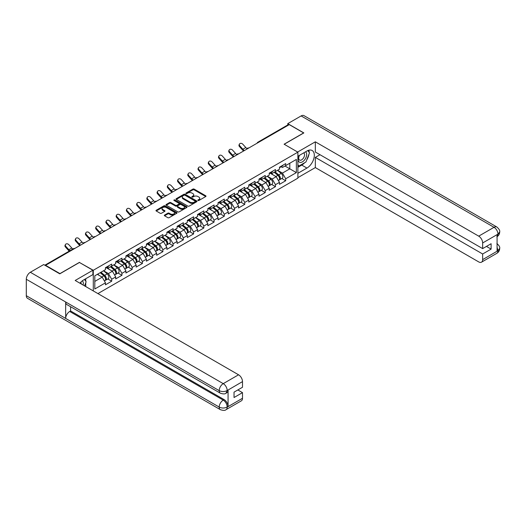 <?xml version="1.0" encoding="UTF-8"?>
<svg xmlns="http://www.w3.org/2000/svg" width="526" height="526" viewBox="0 0 526 526"><rect width="100%" height="100%" fill="white"/><g stroke="black" fill="none" stroke-linecap="round" stroke-linejoin="round"><path stroke-width="0.79" d="M198 200.491A0.638 0.368 0 0 0 198.9 200.491L205.745 196.54A0.914 0.526 0 0 0 206.008 196.172A0.914 0.526 0 0 0 205.745 195.797L194.153 189.104A0.914 0.526 0 0 0 192.864 189.104L186.02 193.055A0.638 0.368 0 0 0 186.921 193.575L187.808 193.062A2.913 1.683 0 0 1 191.931 193.062L192.897 193.621A2.913 1.683 0 0 1 193.746 194.811A2.913 1.683 0 0 1 192.897 196.001L192.01 196.514A0.638 0.368 0 0 0 192.91 197.033L193.798 196.52A2.913 1.683 0 0 1 197.921 196.52L198.887 197.079A2.913 1.683 0 0 1 199.735 198.269A2.913 1.683 0 0 1 198.887 199.459L198 199.972A0.638 0.368 0 0 0 198 200.491L198 199.972M164.592 215.062A0.914 0.526 0 0 0 164.322 215.43A0.914 0.526 0 0 0 164.592 215.805L167.84 217.679A0.914 0.526 0 0 0 169.129 217.679L176.729 213.293A0.914 0.526 0 0 0 176.999 212.918A0.914 0.526 0 0 0 176.729 212.55L165.138 205.857A0.914 0.526 0 0 0 163.849 205.857L156.248 210.242A0.914 0.526 0 0 0 155.979 210.617A0.914 0.526 0 0 0 156.248 210.985L160.18 213.254A0.914 0.526 0 0 0 161.462 213.254L164.717 211.38A0.914 0.526 0 0 0 164.986 211.005A0.914 0.526 0 0 0 164.717 210.637L162.771 209.512A2.439 1.407 0 0 1 162.054 208.513A2.439 1.407 0 0 1 163.56 207.218A2.439 1.407 0 0 1 166.216 207.52L173.85 211.925A2.439 1.407 0 0 1 174.56 212.918A2.439 1.407 0 0 1 173.054 214.22A2.439 1.407 0 0 1 170.404 213.918L169.129 213.181A0.914 0.526 0 0 0 167.84 213.181L164.592 215.062L164.592 215.805M79.511 262.323L59.957 273.612L45.591 265.314L289.28 124.623L303.653 132.92L284.099 144.209L297.88 152.165L93.293 270.279L79.511 262.513M187.874 206.113A0.914 0.526 0 0 0 189.163 206.113L196.757 201.728A0.914 0.526 0 0 0 197.026 201.359A0.914 0.526 0 0 0 196.757 200.985L185.165 194.291A0.914 0.526 0 0 0 183.876 194.291L176.276 198.677A0.914 0.526 0 0 0 176.013 199.052A0.914 0.526 0 0 0 176.276 199.42L187.874 206.113M174.31 200.63A0.638 0.368 0 0 1 174.961 200.722L186.73 207.52L179.142 211.899A0.914 0.526 0 0 1 177.854 211.899L166.262 205.206L166.262 204.463A0.914 0.526 0 0 0 165.999 204.831A0.914 0.526 0 0 0 166.262 205.206M166.262 204.463L169.517 202.582A0.914 0.526 0 0 1 170.805 202.582L175.506 205.298A0.914 0.526 0 0 0 176.795 205.298L178.952 204.055A0.914 0.526 0 0 0 179.221 203.68A0.914 0.526 0 0 0 178.952 203.306L174.053 200.485A0.638 0.368 0 0 1 174.961 199.959L186.743 206.764A0.914 0.526 0 0 1 187.013 207.139A0.914 0.526 0 0 1 186.743 207.514L186.743 206.764M93.293 290.924L93.293 270.279M97.921 293.593L297.88 178.15L297.88 152.165M107.804 278.964L111.696 281.206L111.696 279.24L108.415 273.559L103.563 270.752M111.696 281.206L105.463 284.809L105.463 282.837L94.805 288.991L94.805 275.808L105.463 269.654L105.463 267.681L111.696 264.085L111.696 266.057L115.7 263.743L115.7 261.777L121.933 258.174L121.933 260.146L125.938 257.832L125.938 255.866L132.171 252.263L132.171 254.236L136.175 251.928L136.175 249.955L142.408 246.359L142.408 248.325L146.406 246.017L146.406 244.044L152.639 240.448L152.639 242.414L156.643 240.106L156.643 238.133L162.876 234.537L162.876 236.509L166.88 234.195L166.88 232.229L173.113 228.626L173.113 230.598L177.117 228.284L177.117 226.318L183.35 222.715L183.35 224.687L187.348 222.38L187.348 220.407L193.588 216.811L193.588 218.777L197.585 216.469L197.585 214.496L203.818 210.9L203.818 212.866L207.823 210.558L207.823 208.585L214.056 204.989L214.056 206.961L218.06 204.647L218.06 202.681L224.293 199.078L224.293 201.05L228.297 198.736L228.297 196.77L234.53 193.167L234.53 195.139L238.528 192.832L238.528 190.859L244.761 187.263L244.761 189.228L248.765 186.921L248.765 184.948L254.998 181.352L254.998 183.318L259.002 181.01L259.002 179.037L265.236 175.441L265.236 177.413L269.24 175.099L269.24 173.133L275.473 169.53L275.473 171.502L279.477 169.188L279.477 167.222L285.71 163.619L285.71 165.591L296.368 159.437L296.368 172.62L285.71 178.774L282.429 173.093L277.57 170.286M281.818 178.498L285.71 180.747L285.71 178.774M285.71 180.747L279.477 184.343L279.477 182.371L275.473 184.685L272.192 179.004L267.333 176.197M271.58 184.409L275.473 186.651L275.473 184.685M275.473 186.651L269.24 190.254L269.24 188.282L265.236 190.596L261.955 184.909L257.102 182.108M261.343 190.313L265.236 192.562L265.236 190.596M265.236 192.562L259.002 196.165L259.002 194.193L254.998 196.5L251.717 190.82L246.865 188.019M251.106 196.224L254.998 198.473L254.998 196.5M254.998 198.473L248.765 202.069L248.765 200.104L244.761 202.411L241.48 196.731L236.628 193.93M240.869 202.135L244.761 204.384L244.761 202.411M244.761 204.384L238.528 207.98L238.528 206.014L234.53 208.322L231.249 202.641L226.39 199.834M230.638 208.046L234.53 210.295L234.53 208.322M234.53 210.295L228.297 213.891L228.297 211.919L224.293 214.233L221.012 208.552L216.153 205.745M220.401 213.957L224.293 216.206L224.293 214.233M224.293 216.206L218.06 219.802L218.06 217.83L214.056 220.144L210.775 214.457L205.922 211.656M210.163 219.861L214.056 222.11L214.056 220.144M214.056 222.11L207.823 225.713L207.823 223.741L203.818 226.055L200.537 220.368L195.685 217.567M199.926 225.772L203.818 228.021L203.818 226.055M203.818 228.021L197.585 231.618L197.585 229.652L193.588 231.959L190.307 226.279L185.448 223.478M189.689 231.683L193.588 233.932L193.588 231.959M193.588 233.932L187.348 237.528L187.348 235.563L183.35 237.87L180.07 232.19L175.211 229.389M179.458 237.594L183.35 239.843L183.35 237.87M183.35 239.843L177.117 243.439L177.117 241.467L173.113 243.781L169.832 238.1L164.973 235.293M169.221 243.505L173.113 245.754L173.113 243.781M173.113 245.754L166.88 249.35L166.88 247.378L162.876 249.692L159.595 244.005L154.743 241.204M158.983 249.409L162.876 251.658L162.876 249.692M162.876 251.658L156.643 255.261L156.643 253.289L152.639 255.603L149.358 249.916L144.505 247.115M148.746 255.32L152.639 257.569L152.639 255.603M152.639 257.569L146.406 261.166L146.406 259.2L142.408 261.507L139.127 255.827L134.268 253.026M138.509 261.231L142.408 263.48L142.408 261.507M142.408 263.48L136.175 267.077L136.175 265.111L132.171 267.418L128.89 261.738L124.031 258.937M128.278 267.142L132.171 269.391L132.171 267.418M132.171 269.391L125.938 272.987L125.938 271.015L121.933 273.329L118.652 267.649L113.8 264.841M118.041 273.053L121.933 275.302L121.933 273.329M121.933 275.302L115.7 278.898L115.7 276.926L111.696 279.24M107.146 267.215L108.415 267.951L111.696 266.057M108.415 273.559L112.419 271.245L106.298 267.708M115.7 276.926L112.419 271.245M117.383 261.31L118.652 262.04L121.933 260.146M118.652 267.649L122.657 265.334L116.529 261.803M125.938 271.015L122.657 265.334M127.621 255.399L128.89 256.129L132.171 254.236M128.89 261.738L132.894 259.423L126.766 255.892M136.175 265.111L132.894 259.423M137.858 249.488L139.127 250.218L142.408 248.325M139.127 255.827L143.125 253.519L137.003 249.981M146.406 259.2L143.125 253.519M148.089 243.577L149.358 244.314L152.639 242.414M149.358 249.916L153.362 247.608L147.241 244.071M156.643 253.289L153.362 247.608M158.326 237.667L159.595 238.403L162.876 236.509M159.595 244.005L163.599 241.697L157.478 238.16M166.88 247.378L163.599 241.697M168.563 231.762L169.832 232.492L173.113 230.598M169.832 238.1L173.836 235.786L167.709 232.249M177.117 241.467L173.836 235.786M178.801 225.851L180.07 226.581L183.35 224.687M180.07 232.19L184.067 229.875L177.946 226.344M187.348 235.563L184.067 229.875M189.038 219.94L190.307 220.67L193.588 218.777M190.307 226.279L194.304 223.971L188.183 220.433M197.585 229.652L194.304 223.971M199.269 214.029L200.537 214.766L203.818 212.866M200.537 220.368L204.542 218.06L198.42 214.523M207.823 223.741L204.542 218.06M209.506 208.118L210.775 208.855L214.056 206.961M210.775 214.457L214.779 212.149L208.651 208.612M218.06 217.83L214.779 212.149M219.743 202.214L221.012 202.944L224.293 201.05M221.012 208.552L225.016 206.238L218.888 202.701M228.297 211.919L225.016 206.238M229.98 196.303L231.249 197.033L234.53 195.139M231.249 202.641L235.247 200.327L229.126 196.796M238.528 206.014L235.247 200.327M240.218 190.392L241.48 191.122L244.761 189.228M241.48 196.731L245.484 194.423L239.363 190.885M248.765 200.104L245.484 194.423M250.448 184.481L251.717 185.218L254.998 183.318M251.717 190.82L255.721 188.512L249.6 184.974M259.002 194.193L255.721 188.512M260.686 178.57L261.955 179.307L265.236 177.413M261.955 184.909L265.959 182.601L259.831 179.064M269.24 188.282L265.959 182.601M270.923 172.666L272.192 173.396L275.473 171.502M272.192 179.004L276.196 176.69L270.068 173.153M279.477 182.371L276.196 176.69M288.301 125.188L258.575 142.349M258.154 142.592A1.394 0.802 120 0 1 258.509 142.316A1.394 0.802 60 0 0 257.812 142.244L287.538 125.083A1.394 0.802 60 0 1 288.235 125.155M281.16 166.755L282.429 167.485L285.71 165.591M282.429 173.093L289.806 168.833L289.806 163.224L296.368 159.437M284.954 166.025L296.368 172.62M45.591 265.314L45.591 265.656M94.805 281.417L102.182 277.156L97.33 274.348M105.463 282.837L102.182 277.156M198.256 200.584L198.887 200.215A2.913 1.683 0 0 0 199.735 199.025L199.735 198.269M193.746 194.811L193.746 195.567A2.913 1.683 0 0 1 192.897 196.757L192.266 197.125M205.732 196.546L194.153 189.86A0.914 0.526 0 0 0 192.864 189.86L186.276 193.667M196.757 200.985L196.757 201.728L185.165 195.047A0.914 0.526 0 0 0 183.876 195.047L176.289 199.433L176.276 198.677M195.146 201.616A0.638 0.368 0 0 0 195.146 201.096L184.974 195.218A0.638 0.368 0 0 0 184.074 195.218L183.14 195.757A2.913 1.683 0 0 0 182.285 196.948A2.913 1.683 0 0 0 183.14 198.138L190.096 202.155A2.913 1.683 0 0 0 194.212 202.155L195.146 201.616L195.146 202.372A0.638 0.368 0 0 0 195.337 202.115L195.337 201.359M182.285 196.948L182.285 197.71A2.913 1.683 0 0 0 183.14 198.9L183.14 198.138M195.146 202.372L194.212 202.911A2.913 1.683 0 0 1 190.096 202.911L183.14 198.9M166.275 205.212L169.517 203.338L169.517 202.582M179.221 203.68L179.221 204.436A0.914 0.526 0 0 1 178.952 204.811L176.795 206.054A0.914 0.526 0 0 1 175.506 206.054L170.805 203.338A0.914 0.526 0 0 0 169.517 203.338M180.385 208.112A2.439 1.407 0 0 0 183.041 208.421A2.439 1.407 0 0 0 184.541 207.119A2.439 1.407 0 0 0 183.83 206.126L181.141 204.575A0.914 0.526 0 0 0 179.853 204.575L177.696 205.817A0.914 0.526 0 0 0 177.426 206.192A0.914 0.526 0 0 0 177.696 206.56L180.385 208.112L180.385 208.875A2.439 1.407 0 0 0 183.041 209.177A2.439 1.407 0 0 0 184.541 207.875L184.541 207.119M177.426 206.192L177.426 206.948A0.914 0.526 0 0 0 177.696 207.323L177.696 206.56M180.385 208.875L177.696 207.323M174.56 212.918L174.56 213.681A2.439 1.407 0 0 1 173.054 214.976A2.439 1.407 0 0 1 170.404 214.674L169.129 213.937A0.914 0.526 0 0 0 167.84 213.937L164.599 215.811M162.054 208.513L162.054 209.269A2.439 1.407 0 0 0 162.771 210.268L162.771 209.512M164.717 210.637L164.717 211.38L162.771 210.268M176.716 213.3L165.138 206.613A0.914 0.526 0 0 0 163.849 206.613L156.261 210.992L156.248 210.242M278.695 175.94L278.234 175.671M279.28 179.839A3.064 1.769 -120 0 0 279.727 179.701A3.064 1.769 -120 0 0 280.279 177.564A3.064 1.769 -120 0 0 278.681 174.895L274.986 171.778M279.727 179.701L282.252 178.242A3.064 1.769 -120 0 0 282.804 176.105A3.064 1.769 -120 0 0 281.206 173.435L277.518 170.319M274.276 172.193L278.491 175.743A1.854 1.072 60 0 1 279.49 178.031M278.379 180.477L278.938 180.155A3.064 1.769 -120 0 0 279.49 178.018A3.064 1.769 -120 0 0 277.892 175.349L274.204 172.232M273.139 174.928L270.647 172.824M243.597 150.995A7.423 4.287 60 0 1 242.486 149.923L239.475 146.57A2.091 1.598 -152.4 0 1 239.1 144.755L239.461 144.065A2.091 1.598 27.6 0 0 239.836 145.886L242.848 149.239A6.22 3.59 -120 0 0 244.353 150.561M247.056 148.687A6.22 3.59 -120 0 1 245.8 147.536L242.788 144.183A2.091 1.598 27.6 0 0 239.461 144.065M280.299 166.749A3.064 1.769 60 0 1 279.727 167.584A3.064 1.769 60 0 1 279.477 167.682M282.824 165.289A3.064 1.769 60 0 1 282.252 166.124L279.727 167.584M299.235 155.472A6.029 3.485 120 0 0 299.09 161.949A6.029 3.485 120 0 0 304.541 159.97A6.029 3.485 120 0 0 305.573 151.81M299.577 155.275A4.129 2.387 120 0 0 299.564 160.062A4.129 2.387 120 0 0 303.088 158.563A4.129 2.387 120 0 0 303.693 152.908A4.129 2.387 120 0 0 303.68 152.902M307.874 150.548L309.492 152.842L305.948 161.975L298.867 166.065L297.88 164.664M297.88 165.493L298.867 166.065M83.115 285.046A6.029 3.485 120 0 0 82.319 280.831M81.195 283.941A4.129 2.387 120 0 0 80.767 282.245M84.489 279.451L86.139 281.798L84.554 285.881M304.646 162.731A10.441 6.029 120 0 1 301.753 165.079L306.934 168.07A10.441 6.029 120 0 0 313.752 158.872A10.441 6.029 120 0 0 312.155 150.508A10.441 6.029 120 0 0 306.934 151.028L297.88 156.255M306.934 168.07L297.88 173.304M297.88 177.656L315.33 167.584L315.33 157.392L482.651 253.992L482.651 259.634L498.063 250.652L497.083 251.112L497.083 234.82L497.971 234.123L482.651 242.966A5.569 3.215 -120 0 0 478.713 236.148L494.032 227.304L301.128 115.93L287.775 123.636L303.85 132.92L284.198 144.262M319.992 154.703L315.33 157.392M486.458 246.411L491.113 249.1L491.113 243.722L482.651 248.614L315.33 152.014L315.33 141.823L478.713 236.148M297.65 152.027L315.33 141.823M315.33 167.584L478.713 261.909A5.569 3.215 -120 0 0 481.494 262.185A5.569 3.215 -120 0 0 482.651 259.634M301.128 115.93A5.707 3.294 -60 0 1 303.982 115.648L496.886 227.022A5.707 3.294 -60 0 0 494.032 227.304A5.569 3.215 60 0 1 497.971 234.123M287.775 125.017L287.775 123.636M482.651 248.614L482.651 242.966M491.113 249.1L482.651 253.992M306.717 159.996A10.441 6.029 120 0 0 308.966 154.203M309.13 152.336A10.441 6.029 120 0 0 308.874 150.206M301.753 165.079L297.88 167.314M297.88 166.104L298.406 165.802M497.083 247.213L497.971 250.6M496.886 243.499C499.128 245.51 500.062 247.121 499.7 248.325L498.076 250.652M496.886 227.022C499.128 229.014 500.062 230.638 499.7 231.887L498.069 234.175M220.387 393.205A5.707 3.294 -60 0 1 219.204 390.634C221.834 391.89 224.457 391.883 227.074 390.601L226.029 393.198C225.095 394.145 223.215 394.152 220.387 393.205L66.848 304.561A5.707 3.294 -60 0 1 65.671 301.99L26.3 279.26A5.707 3.294 -60 0 1 30.337 272.271L43.691 264.558L59.767 273.842L79.446 262.474L92.898 270.239L92.898 274.598L83.581 279.977A10.441 6.029 120 0 0 79.926 283.205M92.898 270.239L75.185 280.47L238.561 374.795A5.569 3.215 60 0 1 242.499 381.613L242.499 387.261L234.037 392.146L234.037 397.524L242.499 392.639L242.499 398.281A5.569 3.215 60 0 1 241.349 400.832L226.029 409.675A5.569 3.215 -120 0 0 227.179 407.131L242.499 398.281M85.514 286.433L87.717 287.702M85.745 286.302L85.745 282.804M85.745 281.239L85.745 278.727M226.029 409.675C225.135 410.622 223.261 410.622 220.387 409.682L27.483 298.308A5.707 3.294 -60 0 1 26.3 295.697L65.671 318.427A5.707 3.294 -60 0 1 69.702 311.477L223.241 400.122L224.129 399.609A5.569 3.215 60 0 1 228.067 406.427L228.067 390.141A5.569 3.215 60 0 1 226.91 392.685L226.029 393.198M26.3 279.26L26.3 295.697M30.337 272.271L223.241 383.645A5.707 3.294 -60 0 0 219.204 390.634L65.671 301.99L65.671 318.427L219.204 407.071C221.827 408.34 224.451 408.34 227.081 407.071L227.179 407.131M242.499 392.639L237.844 389.95M70.589 306.717L70.589 310.965L224.129 399.609M70.589 310.965L69.702 311.477M268.457 181.845L267.997 181.582M269.042 185.75A3.064 1.769 -120 0 0 269.49 185.612A3.064 1.769 -120 0 0 270.042 183.475A3.064 1.769 -120 0 0 268.444 180.806L264.756 177.689M269.49 185.612L272.014 184.153A3.064 1.769 -120 0 0 272.567 182.016A3.064 1.769 -120 0 0 270.969 179.346L267.28 176.23M264.039 178.104L268.253 181.654A1.854 1.072 60 0 1 269.253 183.942M268.142 186.388L268.701 186.066A3.064 1.769 -120 0 0 269.253 183.929A3.064 1.769 -120 0 0 267.655 181.26L263.967 178.143M262.901 180.839L260.409 178.735M258.22 187.756L257.76 187.493M258.812 191.661A3.064 1.769 -120 0 0 259.252 191.523A3.064 1.769 -120 0 0 259.805 189.38A3.064 1.769 -120 0 0 258.207 186.717L254.518 183.6M259.252 191.523L261.777 190.064A3.064 1.769 -120 0 0 262.329 187.927A3.064 1.769 -120 0 0 260.738 185.257L257.043 182.141M253.808 184.008L258.016 187.565A1.854 1.072 60 0 1 259.022 189.853M257.911 192.299L258.47 191.977A3.064 1.769 -120 0 0 259.016 189.84A3.064 1.769 -120 0 0 257.424 187.171L253.729 184.054M252.664 186.743L250.172 184.646M247.983 193.667L247.529 193.404M248.574 197.572A3.064 1.769 -120 0 0 249.015 197.434A3.064 1.769 -120 0 0 249.567 195.291A3.064 1.769 -120 0 0 247.976 192.628L244.281 189.511M249.015 197.434L251.546 195.974A3.064 1.769 -120 0 0 252.092 193.831A3.064 1.769 -120 0 0 250.501 191.168L246.806 188.052M243.571 189.919L247.779 193.476A1.854 1.072 60 0 1 248.785 195.757M247.674 198.21L248.233 197.888A3.064 1.769 -120 0 0 248.778 195.744A3.064 1.769 -120 0 0 247.187 193.081L243.492 189.965M242.427 192.654L239.935 190.55M237.752 199.578L237.292 199.308M238.337 203.477A3.064 1.769 -120 0 0 238.784 203.338A3.064 1.769 -120 0 0 239.33 201.202A3.064 1.769 -120 0 0 237.739 198.532L234.044 195.416M238.784 203.338L241.309 201.885A3.064 1.769 -120 0 0 241.861 199.742A3.064 1.769 -120 0 0 240.264 197.079L236.569 193.963M233.334 195.83L237.548 199.38A1.854 1.072 60 0 1 238.548 201.668M237.436 204.121L237.995 203.799A3.064 1.769 -120 0 0 238.548 201.655A3.064 1.769 -120 0 0 236.95 198.986L233.255 195.876M232.19 198.565L229.698 196.461M227.515 205.488L227.054 205.219M228.1 209.387A3.064 1.769 -120 0 0 228.547 209.249A3.064 1.769 -120 0 0 229.099 207.112A3.064 1.769 -120 0 0 227.502 204.443L223.806 201.326M228.547 209.249L231.072 207.79A3.064 1.769 -120 0 0 231.624 205.653A3.064 1.769 -120 0 0 230.026 202.983L226.338 199.867M223.096 201.741L227.311 205.291A1.854 1.072 60 0 1 228.31 207.579M227.199 210.025L227.758 209.703A3.064 1.769 -120 0 0 228.31 207.566A3.064 1.769 -120 0 0 226.713 204.897L223.024 201.78M221.959 204.476L219.467 202.372M233.366 156.906A7.423 4.287 60 0 1 232.255 155.834L229.237 152.481A2.091 1.598 -152.4 0 1 228.869 150.66L229.224 149.976A2.091 1.598 27.6 0 0 229.599 151.797L232.61 155.15A6.22 3.59 -120 0 0 234.116 156.472M236.818 154.598A6.22 3.59 -120 0 1 235.563 153.447L232.551 150.094A2.091 1.598 27.6 0 0 229.224 149.976M270.062 172.653A3.064 1.769 60 0 1 269.49 173.488A3.064 1.769 60 0 1 269.24 173.593M272.586 171.2A3.064 1.769 60 0 1 272.014 172.035L269.49 173.488M223.129 162.817A7.423 4.287 60 0 1 222.018 161.745L219.007 158.392A2.091 1.598 -152.4 0 1 218.632 156.57L218.987 155.887A2.091 1.598 27.6 0 0 219.362 157.708L222.373 161.061A6.22 3.59 -120 0 0 223.879 162.383M226.588 160.502A6.22 3.59 -120 0 1 225.332 159.352L222.314 155.998A2.091 1.598 27.6 0 0 218.987 155.887M259.824 178.564A3.064 1.769 60 0 1 259.252 179.399A3.064 1.769 60 0 1 259.002 179.504M262.349 177.104A3.064 1.769 60 0 1 261.777 177.939L259.252 179.399M212.892 168.728A7.423 4.287 60 0 1 211.781 167.656L208.769 164.303A2.091 1.598 -152.4 0 1 208.395 162.481L208.756 161.798A2.091 1.598 27.6 0 0 209.124 163.612L212.142 166.966A6.22 3.59 -120 0 0 213.641 168.294M216.35 166.413A6.22 3.59 -120 0 1 215.095 165.263L212.083 161.909A2.091 1.598 27.6 0 0 208.756 161.798M249.587 184.475A3.064 1.769 60 0 1 249.015 185.31A3.064 1.769 60 0 1 248.765 185.415M252.112 183.015A3.064 1.769 60 0 1 251.546 183.85L249.015 185.31M202.655 174.632A7.423 4.287 60 0 1 201.543 173.567L198.532 170.214A2.091 1.598 -152.4 0 1 198.157 168.392L198.519 167.702A2.091 1.598 27.6 0 0 198.894 169.523L201.905 172.876A6.22 3.59 -120 0 0 203.411 174.205M206.113 172.324A6.22 3.59 -120 0 1 204.857 171.174L201.846 167.82A2.091 1.598 27.6 0 0 198.519 167.702M239.35 190.386A3.064 1.769 60 0 1 238.784 191.221A3.064 1.769 60 0 1 238.528 191.326M241.881 188.926A3.064 1.769 60 0 1 241.309 189.761L238.784 191.221M192.424 180.543A7.423 4.287 60 0 1 191.313 179.471L188.295 176.118A2.091 1.598 -152.4 0 1 187.92 174.303L188.282 173.613A2.091 1.598 27.6 0 0 188.656 175.434L191.668 178.787A6.22 3.59 -120 0 0 193.173 180.109M195.876 178.235A6.22 3.59 -120 0 1 194.62 177.084L191.609 173.731A2.091 1.598 27.6 0 0 188.282 173.613M229.119 196.297A3.064 1.769 60 0 1 228.547 197.132A3.064 1.769 60 0 1 228.297 197.23M231.644 194.837A3.064 1.769 60 0 1 231.072 195.672L228.547 197.132M217.277 211.393L216.817 211.13M217.863 215.298A3.064 1.769 -120 0 0 218.31 215.16A3.064 1.769 -120 0 0 218.862 213.023A3.064 1.769 -120 0 0 217.264 210.354L213.576 207.237M218.31 215.16L220.835 213.701A3.064 1.769 -120 0 0 221.387 211.564A3.064 1.769 -120 0 0 219.789 208.894L216.101 205.778M212.859 207.652L217.074 211.202A1.854 1.072 60 0 1 218.073 213.49M216.968 215.936L217.521 215.614A3.064 1.769 -120 0 0 218.073 213.477A3.064 1.769 -120 0 0 216.482 210.808L212.787 207.691M211.722 210.387L209.23 208.283M182.187 186.454A7.423 4.287 60 0 1 181.075 185.382L178.058 182.029A2.091 1.598 -152.4 0 1 177.689 180.208L178.044 179.524A2.091 1.598 27.6 0 0 178.419 181.345L181.431 184.698A6.22 3.59 -120 0 0 182.936 186.02M185.639 184.146A6.22 3.59 -120 0 1 184.383 182.995L181.371 179.642A2.091 1.598 27.6 0 0 178.044 179.524M218.882 202.201A3.064 1.769 60 0 1 218.31 203.036A3.064 1.769 60 0 1 218.06 203.141M221.407 200.748A3.064 1.769 60 0 1 220.835 201.583L218.31 203.036M207.04 217.304L206.58 217.041M207.632 221.209A3.064 1.769 -120 0 0 208.072 221.071A3.064 1.769 -120 0 0 208.625 218.928A3.064 1.769 -120 0 0 207.027 216.265L203.338 213.148M208.072 221.071L210.604 219.612A3.064 1.769 -120 0 0 211.15 217.475A3.064 1.769 -120 0 0 209.558 214.805L205.863 211.689M202.628 213.556L206.836 217.113A1.854 1.072 60 0 1 207.842 219.401M206.731 221.847L207.29 221.525A3.064 1.769 -120 0 0 207.836 219.388A3.064 1.769 -120 0 0 206.245 216.719L202.549 213.602M201.484 216.291L198.992 214.194M171.949 192.365A7.423 4.287 60 0 1 170.838 191.293L167.827 187.94A2.091 1.598 -152.4 0 1 167.452 186.119L167.807 185.435A2.091 1.598 27.6 0 0 168.182 187.256L171.2 190.609A6.22 3.59 -120 0 0 172.699 191.931M175.408 190.05A6.22 3.59 -120 0 1 174.152 188.9L171.134 185.546A2.091 1.598 27.6 0 0 167.807 185.435M208.644 208.112A3.064 1.769 60 0 1 208.072 208.947A3.064 1.769 60 0 1 207.823 209.052M211.169 206.652A3.064 1.769 60 0 1 210.604 207.487L208.072 208.947M196.809 223.215L196.349 222.952M197.395 227.12A3.064 1.769 -120 0 0 197.842 226.982A3.064 1.769 -120 0 0 198.387 224.839A3.064 1.769 -120 0 0 196.796 222.176L193.101 219.059M197.842 226.982L200.367 225.522A3.064 1.769 -120 0 0 200.912 223.379A3.064 1.769 -120 0 0 199.321 220.716L195.626 217.6M192.391 219.467L196.606 223.024A1.854 1.072 60 0 1 197.605 225.306M196.494 227.758L197.053 227.436A3.064 1.769 -120 0 0 197.598 225.292A3.064 1.769 -120 0 0 196.007 222.63L192.312 219.513M191.247 222.202L188.755 220.098M161.712 198.276A7.423 4.287 60 0 1 160.601 197.204L157.59 193.851A2.091 1.598 -152.4 0 1 157.215 192.029L157.576 191.346A2.091 1.598 27.6 0 0 157.951 193.16L160.963 196.52A6.22 3.59 -120 0 0 162.462 197.842M165.171 195.961A6.22 3.59 -120 0 1 163.915 194.811L160.903 191.457A2.091 1.598 27.6 0 0 157.576 191.346M198.407 214.023A3.064 1.769 60 0 1 197.842 214.858A3.064 1.769 60 0 1 197.585 214.963M200.932 212.563A3.064 1.769 60 0 1 200.367 213.398L197.842 214.858M186.572 229.126L186.112 228.856M187.157 233.031A3.064 1.769 -120 0 0 187.604 232.886A3.064 1.769 -120 0 0 188.15 230.75A3.064 1.769 -120 0 0 186.559 228.08L182.864 224.964M187.604 232.886L190.129 231.433A3.064 1.769 -120 0 0 190.682 229.29A3.064 1.769 -120 0 0 189.084 226.627L185.389 223.511M182.154 225.378L186.368 228.928A1.854 1.072 60 0 1 187.368 231.216M186.257 233.669L186.815 233.347A3.064 1.769 -120 0 0 187.368 231.203A3.064 1.769 -120 0 0 185.77 228.534L182.075 225.424M181.016 228.113L178.524 226.009M151.475 204.187A7.423 4.287 60 0 1 150.364 203.115L147.352 199.762A2.091 1.598 -152.4 0 1 146.978 197.94L147.339 197.25A2.091 1.598 27.6 0 0 147.714 199.071L150.725 202.425A6.22 3.59 -120 0 0 152.231 203.753M154.933 201.872A6.22 3.59 -120 0 1 153.677 200.722L150.666 197.368A2.091 1.598 27.6 0 0 147.339 197.25M188.17 219.934A3.064 1.769 60 0 1 187.604 220.769A3.064 1.769 60 0 1 187.348 220.874M190.701 218.474A3.064 1.769 60 0 1 190.129 219.309L187.604 220.769M176.335 235.037L175.875 234.767M176.92 238.935A3.064 1.769 -120 0 0 177.367 238.797A3.064 1.769 -120 0 0 177.919 236.661A3.064 1.769 -120 0 0 176.322 233.991L172.627 230.875M177.367 238.797L179.892 237.338A3.064 1.769 -120 0 0 180.444 235.201A3.064 1.769 -120 0 0 178.847 232.531L175.158 229.415M171.917 231.289L176.131 234.839A1.854 1.072 60 0 1 177.13 237.127M176.019 239.573L176.578 239.251A3.064 1.769 -120 0 0 177.13 237.114A3.064 1.769 -120 0 0 175.533 234.445L171.844 231.328M170.779 234.024L168.287 231.92M141.244 210.091A7.423 4.287 60 0 1 140.133 209.019L137.115 205.666A2.091 1.598 -152.4 0 1 136.747 203.851L137.102 203.161A2.091 1.598 27.6 0 0 137.477 204.982L140.488 208.335A6.22 3.59 -120 0 0 141.994 209.657M144.696 207.783A6.22 3.59 -120 0 1 143.44 206.633L140.429 203.279A2.091 1.598 27.6 0 0 137.102 203.161M177.939 225.845A3.064 1.769 60 0 1 177.367 226.68A3.064 1.769 60 0 1 177.117 226.778M180.464 224.385A3.064 1.769 60 0 1 179.892 225.22L177.367 226.68M166.098 240.941L165.637 240.678M166.683 244.846A3.064 1.769 -120 0 0 167.13 244.708A3.064 1.769 -120 0 0 167.682 242.571A3.064 1.769 -120 0 0 166.084 239.902L162.396 236.785M167.13 244.708L169.655 243.249A3.064 1.769 -120 0 0 170.207 241.112A3.064 1.769 -120 0 0 168.616 238.442L164.921 235.326M161.679 237.2L165.894 240.75A1.854 1.072 60 0 1 166.9 243.038M165.789 245.484L166.341 245.162A3.064 1.769 -120 0 0 166.893 243.025A3.064 1.769 -120 0 0 165.302 240.356L161.607 237.239M160.542 239.935L158.05 237.831M131.007 216.002A7.423 4.287 60 0 1 129.896 214.93L126.884 211.577A2.091 1.598 -152.4 0 1 126.51 209.756L126.865 209.072A2.091 1.598 27.6 0 0 127.239 210.893L130.251 214.246A6.22 3.59 -120 0 0 131.756 215.568M134.459 213.694A6.22 3.59 -120 0 1 133.203 212.543L130.192 209.19A2.091 1.598 27.6 0 0 126.865 209.072M167.702 231.749A3.064 1.769 60 0 1 167.13 232.584A3.064 1.769 60 0 1 166.88 232.689M170.227 230.296A3.064 1.769 60 0 1 169.655 231.131L167.13 232.584M155.86 246.852L155.407 246.589M156.452 250.757A3.064 1.769 -120 0 0 156.893 250.619A3.064 1.769 -120 0 0 157.445 248.476A3.064 1.769 -120 0 0 155.854 245.813L152.159 242.696M156.893 250.619L159.424 249.16A3.064 1.769 -120 0 0 159.97 247.023A3.064 1.769 -120 0 0 158.379 244.353L154.683 241.237M151.449 243.104L155.657 246.661A1.854 1.072 60 0 1 156.663 248.949M155.551 251.395L156.11 251.073A3.064 1.769 -120 0 0 156.656 248.936A3.064 1.769 -120 0 0 155.065 246.267L151.37 243.15M150.304 245.839L147.813 243.742M120.77 221.913A7.423 4.287 60 0 1 119.658 220.841L116.647 217.488A2.091 1.598 -152.4 0 1 116.272 215.667L116.634 214.983A2.091 1.598 27.6 0 0 117.002 216.804L120.02 220.157A6.22 3.59 -120 0 0 121.519 221.479M124.228 219.598A6.22 3.59 -120 0 1 122.972 218.448L119.954 215.095A2.091 1.598 27.6 0 0 116.634 214.983M157.465 237.66A3.064 1.769 60 0 1 156.893 238.495A3.064 1.769 60 0 1 156.643 238.6M159.989 236.2A3.064 1.769 60 0 1 159.424 237.035L156.893 238.495M145.63 252.763L145.169 252.5M146.215 256.668A3.064 1.769 -120 0 0 146.662 256.53A3.064 1.769 -120 0 0 147.208 254.387A3.064 1.769 -120 0 0 145.617 251.724L141.921 248.607M146.662 256.53L149.187 255.071A3.064 1.769 -120 0 0 149.732 252.927A3.064 1.769 -120 0 0 148.141 250.264L144.446 247.148M141.211 249.015L145.426 252.572A1.854 1.072 60 0 1 146.425 254.854M145.314 257.306L145.873 256.984A3.064 1.769 -120 0 0 146.425 254.84A3.064 1.769 -120 0 0 144.828 252.178L141.132 249.061M140.067 251.75L137.575 249.646M110.532 227.824A7.423 4.287 60 0 1 109.421 226.752L106.41 223.399A2.091 1.598 -152.4 0 1 106.035 221.577L106.397 220.894A2.091 1.598 27.6 0 0 106.771 222.708L109.783 226.068A6.22 3.59 -120 0 0 111.282 227.39M113.991 225.509A6.22 3.59 -120 0 1 112.735 224.359L109.724 221.005A2.091 1.598 27.6 0 0 106.397 220.894M147.227 243.571A3.064 1.769 60 0 1 146.662 244.406A3.064 1.769 60 0 1 146.406 244.511M149.752 242.111A3.064 1.769 60 0 1 149.187 242.946L146.662 244.406M135.392 258.674L134.932 258.404M135.978 262.579A3.064 1.769 -120 0 0 136.425 262.441A3.064 1.769 -120 0 0 136.97 260.298A3.064 1.769 -120 0 0 135.379 257.628L131.684 254.518M136.425 262.441L138.949 260.981A3.064 1.769 -120 0 0 139.502 258.838A3.064 1.769 -120 0 0 137.904 256.175L134.209 253.059M130.974 254.926L135.189 258.483A1.854 1.072 60 0 1 136.188 260.764M135.077 263.217L135.636 262.895A3.064 1.769 -120 0 0 136.188 260.751A3.064 1.769 -120 0 0 134.59 258.088L130.902 254.972M129.837 257.661L127.345 255.557M100.295 233.735A7.423 4.287 60 0 1 99.184 232.663L96.173 229.31A2.091 1.598 -152.4 0 1 95.798 227.488L96.159 226.798A2.091 1.598 27.6 0 0 96.534 228.619L99.546 231.973A6.22 3.59 -120 0 0 101.051 233.301M103.754 231.42A6.22 3.59 -120 0 1 102.498 230.27L99.486 226.916A2.091 1.598 27.6 0 0 96.159 226.798M136.99 249.482A3.064 1.769 60 0 1 136.425 250.317A3.064 1.769 60 0 1 136.175 250.422M139.521 248.022A3.064 1.769 60 0 1 138.949 248.857L136.425 250.317M125.155 264.585L124.695 264.315M125.74 268.484A3.064 1.769 -120 0 0 126.187 268.345A3.064 1.769 -120 0 0 126.74 266.209A3.064 1.769 -120 0 0 125.142 263.539L121.453 260.423M126.187 268.345L128.712 266.886A3.064 1.769 -120 0 0 129.264 264.749A3.064 1.769 -120 0 0 127.667 262.079L123.978 258.963M120.737 260.837L124.951 264.387A1.854 1.072 60 0 1 125.951 266.675M124.84 269.121L125.398 268.799A3.064 1.769 -120 0 0 125.951 266.662A3.064 1.769 -120 0 0 124.353 263.993L120.664 260.876M119.599 263.572L117.107 261.468M90.064 239.639A7.423 4.287 60 0 1 88.953 238.567L85.935 235.214A2.091 1.598 -152.4 0 1 85.567 233.399L85.922 232.709A2.091 1.598 27.6 0 0 86.297 234.53L89.308 237.883A6.22 3.59 -120 0 0 90.814 239.205M93.516 237.331A6.22 3.59 -120 0 1 92.26 236.181L89.249 232.827A2.091 1.598 27.6 0 0 85.922 232.709M126.759 255.393A3.064 1.769 60 0 1 126.187 256.228A3.064 1.769 60 0 1 125.938 256.326M129.284 253.933A3.064 1.769 60 0 1 128.712 254.768L126.187 256.228M114.918 270.489L114.458 270.226M115.51 274.394A3.064 1.769 -120 0 0 115.95 274.256A3.064 1.769 -120 0 0 116.502 272.12A3.064 1.769 -120 0 0 114.905 269.45L111.216 266.334M115.95 274.256L118.475 272.797A3.064 1.769 -120 0 0 119.027 270.66A3.064 1.769 -120 0 0 117.436 267.99L113.741 264.874M110.506 266.748L114.714 270.298A1.854 1.072 60 0 1 115.72 272.586M114.609 275.032L115.161 274.71A3.064 1.769 -120 0 0 115.713 272.573A3.064 1.769 -120 0 0 114.122 269.904L110.427 266.787M109.362 269.483L106.87 267.379M79.827 245.55A7.423 4.287 60 0 1 78.716 244.478L75.705 241.125A2.091 1.598 -152.4 0 1 75.33 239.304L75.685 238.62A2.091 1.598 27.6 0 0 76.06 240.441L79.071 243.794A6.22 3.59 -120 0 0 80.577 245.116M83.286 243.242A6.22 3.59 -120 0 1 82.03 242.091L79.012 238.738A2.091 1.598 27.6 0 0 75.685 238.62M116.522 261.297A3.064 1.769 60 0 1 115.95 262.132A3.064 1.769 60 0 1 115.7 262.237M119.047 259.844A3.064 1.769 60 0 1 118.475 260.679L115.95 262.132M104.681 276.4L104.227 276.137M105.272 280.305A3.064 1.769 -120 0 0 105.713 280.167A3.064 1.769 -120 0 0 106.265 278.03A3.064 1.769 -120 0 0 104.674 275.361L100.979 272.244M105.713 280.167L108.244 278.708A3.064 1.769 -120 0 0 108.79 276.571A3.064 1.769 -120 0 0 107.199 273.901L103.504 270.785M100.269 272.652L104.477 276.209A1.854 1.072 60 0 1 105.483 278.497M104.372 280.943L104.93 280.621A3.064 1.769 -120 0 0 105.476 278.484A3.064 1.769 -120 0 0 103.885 275.815L100.19 272.698M99.125 275.387L97.665 274.158M69.215 251.132A7.423 4.287 60 0 1 68.479 250.389L65.467 247.036A2.091 1.598 -152.4 0 1 65.093 245.215L65.454 244.531A2.091 1.598 27.6 0 0 65.822 246.352L68.84 249.705A6.22 3.59 -120 0 0 69.919 250.724M72.877 249.015A6.22 3.59 -120 0 1 71.792 247.996L68.774 244.643A2.091 1.598 27.6 0 0 65.454 244.531M106.285 267.208A3.064 1.769 60 0 1 105.713 268.043A3.064 1.769 60 0 1 105.463 268.148M108.81 265.748A3.064 1.769 60 0 1 108.244 266.583L105.713 268.043M74.33 248.726L45.229 265.446M74.62 248.561A1.394 0.802 -60 0 0 74.265 248.686A1.394 0.802 -120 0 0 73.568 248.62L44.822 265.216M247.924 148.503A1.394 0.802 120 0 1 248.272 148.22A1.394 0.802 -60 0 1 248.627 148.095M237.686 154.414A1.394 0.802 120 0 1 238.041 154.131A1.394 0.802 -60 0 1 238.39 154.006M227.449 160.318A1.394 0.802 120 0 1 227.804 160.042A1.394 0.802 -60 0 1 228.159 159.911M217.212 166.229A1.394 0.802 120 0 1 217.567 165.953A1.394 0.802 -60 0 1 217.922 165.821M206.974 172.14A1.394 0.802 120 0 1 207.329 171.864A1.394 0.802 -60 0 1 207.685 171.732M196.744 178.051A1.394 0.802 120 0 1 197.092 177.768A1.394 0.802 -60 0 1 197.447 177.643M186.506 183.962A1.394 0.802 120 0 1 186.861 183.679A1.394 0.802 -60 0 1 187.21 183.554M176.269 189.873A1.394 0.802 120 0 1 176.624 189.59A1.394 0.802 -60 0 1 176.979 189.459M166.032 195.777A1.394 0.802 120 0 1 166.387 195.501A1.394 0.802 -60 0 1 166.742 195.37M155.801 201.688A1.394 0.802 120 0 1 156.15 201.412A1.394 0.802 -60 0 1 156.505 201.28M145.564 207.599A1.394 0.802 120 0 1 145.912 207.316A1.394 0.802 -60 0 1 146.267 207.191M135.327 213.51A1.394 0.802 120 0 1 135.682 213.227A1.394 0.802 -60 0 1 136.03 213.102M125.089 219.421A1.394 0.802 120 0 1 125.444 219.138A1.394 0.802 -60 0 1 125.799 219.007M114.852 225.325A1.394 0.802 120 0 1 115.207 225.049A1.394 0.802 -60 0 1 115.562 224.918M104.621 231.236A1.394 0.802 120 0 1 104.97 230.96A1.394 0.802 -60 0 1 105.325 230.829M94.384 237.147A1.394 0.802 120 0 1 94.739 236.864A1.394 0.802 -60 0 1 95.088 236.739M84.147 243.058A1.394 0.802 120 0 1 84.502 242.775A1.394 0.802 -60 0 1 84.85 242.65M198.887 200.215L198.887 199.459M192.01 197.033L192.01 196.514M192.897 196.757L192.897 196.001M186.02 193.575L186.02 193.055M192.864 189.86L192.864 189.104M194.153 189.86L194.153 189.104M205.745 196.54L205.745 195.797M183.876 195.047L183.876 194.291M185.165 195.047L185.165 194.291M190.096 202.911L190.096 202.155M194.212 202.911L194.212 202.155M170.805 203.338L170.805 202.582M175.506 206.054L175.506 205.298M176.795 206.054L176.795 205.298M178.952 204.811L178.952 204.055M174.961 200.722L174.961 199.959M167.84 213.937L167.84 213.181M169.129 213.937L169.129 213.181M170.404 214.674L170.404 213.918M163.849 206.613L163.849 205.857M165.138 206.613L165.138 205.857M176.729 213.293L176.729 212.55M278.681 174.895L281.206 173.435M275.88 176.512L277.892 175.349M239.836 145.886L239.475 146.57M245.8 147.536L242.848 149.239M499.7 248.344C499.634 250.527 498.674 252.191 496.82 253.335A5.569 3.215 -120 0 0 497.971 250.79M497.083 236.674L497.971 234.307M228.067 406.427L227.087 407.071M242.499 381.613L227.087 390.594M227.179 390.647L228.067 390.141M227.179 390.463A5.569 3.215 60 0 0 223.241 383.645L238.561 374.795M220.387 409.682A5.707 3.294 -60 0 1 219.204 407.071A5.707 3.294 -60 0 1 223.241 400.122C225.615 401.706 226.923 403.981 227.179 406.94M268.444 180.806L270.969 179.346M265.65 182.423L267.655 181.26M258.207 186.717L260.738 185.257M255.412 188.328L257.424 187.171M247.976 192.628L250.501 191.168M245.175 194.239L247.187 193.081M237.739 198.532L240.264 197.079M234.938 200.15L236.95 198.986M227.502 204.443L230.026 202.983M224.701 206.06L226.713 204.897M229.599 151.797L229.237 152.481M235.563 153.447L232.61 155.15M219.362 157.708L219.007 158.392M225.332 159.352L222.373 161.061M209.124 163.612L208.769 164.303M215.095 165.263L212.142 166.966M198.894 169.523L198.532 170.214M204.857 171.174L201.905 172.876M188.656 175.434L188.295 176.118M194.62 177.084L191.668 178.787M217.264 210.354L219.789 208.894M214.47 211.971L216.482 210.808M178.419 181.345L178.058 182.029M184.383 182.995L181.431 184.698M207.027 216.265L209.558 214.805M204.233 217.882L206.245 216.719M168.182 187.256L167.827 187.94M174.152 188.9L171.2 190.609M196.796 222.176L199.321 220.716M193.995 223.787L196.007 222.63M157.951 193.16L157.59 193.851M163.915 194.811L160.963 196.52M186.559 228.08L189.084 226.627M183.758 229.698L185.77 228.534M147.714 199.071L147.352 199.762M153.677 200.722L150.725 202.425M176.322 233.991L178.847 232.531M173.521 235.609L175.533 234.445M137.477 204.982L137.115 205.666M143.44 206.633L140.488 208.335M166.084 239.902L168.616 238.442M163.29 241.519L165.302 240.356M127.239 210.893L126.884 211.577M133.203 212.543L130.251 214.246M155.854 245.813L158.379 244.353M153.053 247.43L155.065 246.267M117.002 216.804L116.647 217.488M122.972 218.448L120.02 220.157M145.617 251.724L148.141 250.264M142.816 253.335L144.828 252.178M106.771 222.708L106.41 223.399M112.735 224.359L109.783 226.068M135.379 257.628L137.904 256.175M132.578 259.246L134.59 258.088M96.534 228.619L96.173 229.31M102.498 230.27L99.546 231.973M125.142 263.539L127.667 262.079M122.341 265.157L124.353 263.993M86.297 234.53L85.935 235.214M92.26 236.181L89.308 237.883M114.905 269.45L117.436 267.99M112.11 271.068L114.122 269.904M76.06 240.441L75.705 241.125M82.03 242.091L79.071 243.794M104.674 275.361L107.199 273.901M101.873 276.978L103.885 275.815M65.822 246.352L65.467 247.036M71.792 247.996L68.84 249.705M257.812 142.244A1.394 1.394 0 0 0 257.148 143.177M248.719 148.043A1.394 1.394 0 0 0 246.911 149.088M238.482 153.947A1.394 1.394 0 0 0 236.674 154.999M228.251 159.858A1.394 1.394 0 0 0 226.436 160.903M218.014 165.769A1.394 1.394 0 0 0 216.199 166.814M207.777 171.68A1.394 1.394 0 0 0 205.968 172.725M197.539 177.591A1.394 1.394 0 0 0 195.731 178.636M187.309 183.495A1.394 1.394 0 0 0 185.494 184.547M177.071 189.406A1.394 1.394 0 0 0 175.257 190.451M166.834 195.317A1.394 1.394 0 0 0 165.019 196.362M156.597 201.228A1.394 1.394 0 0 0 154.789 202.273M146.359 207.139A1.394 1.394 0 0 0 144.551 208.184M136.129 213.05A1.394 1.394 0 0 0 134.314 214.095M125.892 218.954A1.394 1.394 0 0 0 124.077 220M115.654 224.865A1.394 1.394 0 0 0 113.846 225.91M105.417 230.776A1.394 1.394 0 0 0 103.609 231.821M95.18 236.687A1.394 1.394 0 0 0 93.372 237.732M84.949 242.598A1.394 1.394 0 0 0 83.134 243.643M74.712 248.502A1.394 1.394 0 0 0 73.568 248.62M481.494 262.185L496.82 253.335M499.7 231.907C499.628 234.07 498.668 235.72 496.82 236.858"/></g></svg>
